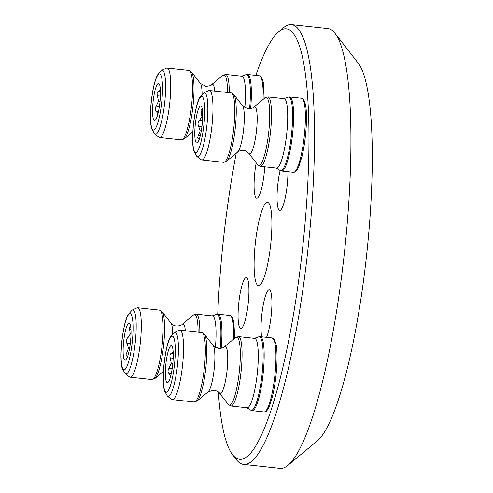 <?xml version="1.0" encoding="UTF-8"?>
<svg xmlns="http://www.w3.org/2000/svg" width="493" height="493" viewBox="0 0 493 493"><rect width="100%" height="100%" fill="white"/><g stroke="black" fill="none" stroke-linecap="round" stroke-linejoin="round"><path stroke-width="0.74" d="M196.473 142.915A18.623 3.426 -83.8 0 0 197.391 142.73A18.623 3.426 -83.8 0 0 202.142 124.846A18.623 3.426 -83.8 0 0 201.36 106.359A18.623 3.426 -83.8 0 0 195.622 121.691A18.623 3.426 -83.8 0 0 196.473 142.915M284.547 98.803A34.923 6.421 96.2 0 1 286.544 135.341A34.923 6.421 96.2 0 1 276.518 168.088L260.304 166.32A34.923 6.421 -83.8 0 0 270.33 133.572A34.923 6.421 -83.8 0 0 268.334 97.035A34.923 6.421 -83.8 0 0 267.878 96.887L284.091 98.655A34.923 6.421 96.2 0 1 284.547 98.803M203.849 92.795L208.638 90.632A34.923 6.421 96.2 0 1 209.346 90.502A34.923 6.421 96.2 0 1 209.808 90.65A34.923 6.421 96.2 0 1 211.805 127.188A34.923 6.421 96.2 0 1 201.773 159.935A34.923 6.421 96.2 0 1 201.107 159.658L196.898 156.509L193.712 150.864L192.948 146.057C192.406 140.012 192.578 132.771 193.453 124.328C195.117 109.705 197.711 100.985 199.511 97.639L203.849 92.795A32.236 5.928 96.2 0 1 204.928 92.813A32.236 5.928 96.2 0 1 206.567 128.266A32.236 5.928 96.2 0 1 196.898 156.509M199.363 138.94L198.889 138.934C197.57 138.773 197.397 137.689 198.377 135.674L200.183 130.799L198.568 126.165C197.668 124.082 197.903 122.209 199.258 120.551L201.896 116.853L201.286 112.016C200.799 109.994 201.199 109.212 202.481 109.668M201.964 109.514L202.358 109.612M200.183 130.799L201.286 130.922M201.896 116.853L202.678 116.94M159.75 103.758A18.623 3.426 -83.8 0 0 159.128 83.909A18.623 3.426 -83.8 0 0 153.095 101.657A18.623 3.426 -83.8 0 0 155.159 120.286A18.623 3.426 -83.8 0 0 159.75 103.758M229.276 92.678A34.923 6.421 -83.8 0 0 225.646 74.443L241.86 76.212A34.923 6.421 96.2 0 1 244.836 107.751M161.618 70.351L166.406 68.188A34.923 6.421 96.2 0 1 167.115 68.059A34.923 6.421 96.2 0 1 169.715 103.468A34.923 6.421 96.2 0 1 159.541 137.492A34.923 6.421 96.2 0 1 158.875 137.208L154.666 134.065L151.48 128.42L150.71 123.614C150.125 116.835 150.39 108.75 151.511 99.346C152.479 91.581 153.81 85.036 155.505 79.706L157.285 75.176L161.618 70.351A32.236 5.928 96.2 0 1 164.674 102.92A32.236 5.928 96.2 0 1 154.666 134.065M158.222 113.938L156.053 111.301C154.913 110.025 154.944 108.318 156.152 106.18L158.475 101.207L157.433 95.765C156.774 93.411 157.138 91.877 158.524 91.168L160.404 90.311M158.475 101.207L160.015 101.373M166.061 362.441A18.623 3.426 -83.8 0 0 167.959 382.426A18.623 3.426 -83.8 0 0 172.71 364.537A18.623 3.426 -83.8 0 0 171.928 346.049A18.623 3.426 -83.8 0 0 166.061 362.441M256.964 376.301A34.923 6.421 96.2 0 1 247.085 407.785L230.872 406.01A34.923 6.421 -83.8 0 0 240.75 374.532A34.923 6.421 -83.8 0 0 238.446 336.583L254.659 338.352A34.923 6.421 96.2 0 1 256.964 376.301M174.417 332.492L179.206 330.322A34.923 6.421 96.2 0 1 179.92 330.199A34.923 6.421 96.2 0 1 182.225 368.148A34.923 6.421 96.2 0 1 172.347 399.626A34.923 6.421 96.2 0 1 171.675 399.348L167.472 396.199L164.286 390.561L163.516 385.748C162.973 379.709 163.146 372.468 164.027 364.025C165.691 349.401 168.279 340.681 170.085 337.329L174.417 332.492A32.236 5.928 96.2 0 1 177.203 367.402A32.236 5.928 96.2 0 1 167.472 396.199M171.028 376.079L168.852 373.441C167.712 372.166 167.749 370.459 168.957 368.32L171.281 363.347L170.233 357.9C169.58 355.545 169.943 354.017 171.324 353.302L173.209 352.452M171.281 363.347L172.821 363.514M335.08 33.333L358.442 63.486A193.231 35.545 96.2 0 1 366.582 255.319A193.231 35.545 96.2 0 1 317.27 440.884L287.955 465.293A221.172 40.685 -83.8 0 0 344.391 252.897A221.172 40.685 -83.8 0 0 335.08 33.333A221.172 40.685 -83.8 0 0 327.931 28.619L291.536 24.65A221.172 40.685 96.2 0 1 307.996 248.928A221.172 40.685 96.2 0 1 243.56 464.381A221.172 40.685 96.2 0 1 240.664 463.463A221.172 40.685 96.2 0 1 236.418 459.667L232.523 454.645A216.513 39.828 -83.8 0 0 236.683 458.361A216.513 39.828 -83.8 0 0 303.873 235.968A216.513 39.828 -83.8 0 0 278.656 31.774A216.513 39.828 -83.8 0 0 255.861 75.398M255.688 240.134A41.905 7.709 96.2 0 1 267.545 202.358A41.905 7.709 96.2 0 1 270.663 244.855A41.905 7.709 96.2 0 1 258.455 285.675A41.905 7.709 96.2 0 1 255.688 240.134M239.043 300.73A25.611 4.708 96.2 0 1 246.284 277.645A25.611 4.708 96.2 0 1 248.195 303.614A25.611 4.708 96.2 0 1 240.732 328.56A25.611 4.708 96.2 0 1 239.043 300.73M287.93 171.675A25.611 4.708 96.2 0 1 286.957 187.309A25.611 4.708 96.2 0 1 279.71 210.394A25.611 4.708 96.2 0 1 277.048 196.534A25.611 4.708 96.2 0 1 280.116 170.455M236.246 153.224A216.513 39.828 -83.8 0 0 217.74 314.158M218.313 391.917A216.513 39.828 -83.8 0 0 232.523 454.645M278.656 31.774L283.543 27.707A221.172 40.685 96.2 0 1 291.536 24.65M243.56 464.381L279.962 468.35A221.172 40.685 -83.8 0 0 287.955 465.293M261.672 336.774A25.611 4.708 96.2 0 1 262.726 307.928A25.611 4.708 96.2 0 1 269.258 289.853A25.611 4.708 96.2 0 1 271.742 308.914A25.611 4.708 96.2 0 1 266.553 337.304M264.747 166.807A25.611 4.708 96.2 0 1 256.742 198.186A25.611 4.708 96.2 0 1 256.194 162.838M129.339 323.285A18.623 3.426 -83.8 0 0 123.558 342.413A18.623 3.426 -83.8 0 0 125.727 359.982A18.623 3.426 -83.8 0 0 130.479 342.093A18.623 3.426 -83.8 0 0 129.696 323.605A18.623 3.426 -83.8 0 0 129.339 323.285M199.85 332.368A34.923 6.421 -83.8 0 0 196.214 314.14L212.428 315.908A34.923 6.421 96.2 0 1 215.41 347.448M132.186 310.048L136.974 307.878A34.923 6.421 96.2 0 1 137.683 307.749A34.923 6.421 96.2 0 1 140.283 343.165A34.923 6.421 96.2 0 1 130.109 377.182A34.923 6.421 96.2 0 1 129.653 377.04A34.923 6.421 96.2 0 1 129.443 376.905L125.234 373.756L122.048 368.111L121.284 363.304C120.742 357.265 120.914 350.018 121.789 341.575C123.453 326.951 126.048 318.231 127.847 314.885L132.186 310.048A32.236 5.928 96.2 0 1 135.304 342.056A32.236 5.928 96.2 0 1 125.432 373.879A32.236 5.928 96.2 0 1 125.234 373.756M127.699 356.186L127.225 356.18C125.906 356.026 125.733 354.935 126.713 352.92L128.519 348.052L126.904 343.411C126.005 341.329 126.233 339.461 127.595 337.797L130.232 334.1L129.616 329.262C129.135 327.241 129.536 326.458 130.818 326.914M130.3 326.76L130.694 326.865M128.519 348.052L129.622 348.169M130.232 334.1L131.015 334.186M202.167 96.554A28.2 5.189 -83.8 0 0 192.763 136.167A28.2 5.189 -83.8 0 0 201.286 140.696A28.2 5.189 -83.8 0 0 202.167 96.554M248.829 153.341A23.682 4.357 96.2 0 0 249.285 153.748A23.682 4.357 96.2 0 0 256.631 129.425A23.682 4.357 96.2 0 0 253.877 107.092L264.957 97.867A34.239 6.298 96.2 0 1 266.645 97.534A34.239 6.298 96.2 0 1 268.451 134.601A34.239 6.298 96.2 0 1 258.32 165.328A34.239 6.298 96.2 0 1 257.66 164.736L248.829 153.341L246.42 151.339C242.975 149.231 237.497 151.419 237.583 152.109L226.503 161.334A34.239 6.298 -83.8 0 0 235.241 128.457A34.239 6.298 -83.8 0 0 233.799 94.465L232.425 93.276L231.155 92.881A34.923 6.421 96.2 0 1 231.611 93.029A34.923 6.421 96.2 0 1 233.614 129.567A34.923 6.421 96.2 0 1 223.582 162.314L201.773 159.935M253.877 107.092C253.624 107.936 251.664 108.497 247.997 108.774L242.63 105.859A23.682 4.357 96.2 0 1 243.622 129.369A23.682 4.357 96.2 0 1 237.583 152.109M283.814 98.625L288.134 97.121A37.03 6.81 96.2 0 1 289.225 97.195A37.03 6.81 96.2 0 1 291.184 137.288A37.03 6.81 96.2 0 1 280.221 170.516A37.03 6.81 96.2 0 1 280.135 170.461L276.24 168.058M281.645 170.991A37.252 6.853 -83.8 0 0 292.349 136.062A37.252 6.853 -83.8 0 0 290.217 97.084A37.252 6.853 -83.8 0 0 289.724 96.93L301.506 98.218A37.252 6.853 96.2 0 1 304.28 135.988A37.252 6.853 96.2 0 1 293.427 172.273L281.645 170.991L280.135 170.461M198.377 135.674L200.25 135.877M199.258 120.551L202.494 120.902M202.611 112.164L201.286 112.016M201.945 126.528L198.568 126.165M151.585 99.413A28.2 5.189 -83.8 0 0 155.998 127.514A28.2 5.189 -83.8 0 0 161.932 79.157A28.2 5.189 -83.8 0 0 151.585 99.413M214.769 91.094A23.682 4.357 96.2 0 0 211.645 84.642L222.725 75.417A34.239 6.298 96.2 0 1 227.526 92.487M211.645 84.642C211.386 85.492 209.433 86.053 205.766 86.324L200.392 83.416A23.682 4.357 96.2 0 1 202.093 93.972M192.849 131.748L184.265 138.89A34.239 6.298 -83.8 0 0 193.003 106.013A34.239 6.298 -83.8 0 0 191.561 72.021L188.924 70.437A34.923 6.421 96.2 0 1 191.518 105.847A34.923 6.421 96.2 0 1 181.35 139.87L159.541 137.492M241.576 76.181L245.902 74.671A37.03 6.81 96.2 0 1 249.6 108.793M250.629 108.639A37.252 6.853 -83.8 0 0 247.492 74.486L259.275 75.768A37.252 6.853 96.2 0 1 263.071 99.438M156.152 106.18L159.368 106.531M158.524 91.168L160.447 91.378M160.391 96.086L157.433 95.765M158.45 111.566L156.053 111.301M174.226 366.78A28.2 5.189 -83.8 0 0 169.814 338.685A28.2 5.189 -83.8 0 0 163.879 387.036A28.2 5.189 -83.8 0 0 174.226 366.78M219.397 393.032A23.682 4.357 96.2 0 0 227.063 370.471A23.682 4.357 96.2 0 0 224.444 346.782L235.525 337.557A34.239 6.298 96.2 0 1 239.025 374.298A34.239 6.298 96.2 0 1 228.228 404.433L219.397 393.032C219.336 392.151 217.542 391.183 214.024 390.123L208.151 391.806L197.071 401.031A34.239 6.298 -83.8 0 0 205.519 370.644A34.239 6.298 -83.8 0 0 204.367 334.162L201.723 332.578A34.923 6.421 96.2 0 1 204.028 370.526A34.923 6.421 96.2 0 1 194.15 402.005L172.347 399.626M224.444 346.782C224.192 347.633 222.232 348.194 218.572 348.465L213.198 345.556A23.682 4.357 96.2 0 1 213.993 370.785A23.682 4.357 96.2 0 1 208.151 391.806M254.382 338.321L258.702 336.811A37.03 6.81 96.2 0 1 261.752 376.985A37.03 6.81 96.2 0 1 250.703 410.158L246.808 407.754M252.219 410.681A37.252 6.853 -83.8 0 0 262.757 377.108A37.252 6.853 -83.8 0 0 260.298 336.627L272.074 337.908A37.252 6.853 96.2 0 1 274.847 375.684A37.252 6.853 96.2 0 1 263.995 411.969L252.219 410.681L250.703 410.158M171.324 353.302L173.246 353.512M168.957 368.32L172.174 368.672M173.197 358.226L170.233 357.9M171.256 373.706L168.852 373.441M123.644 369.639A28.2 5.189 -83.8 0 0 133.048 330.027A28.2 5.189 -83.8 0 0 124.526 325.497A28.2 5.189 -83.8 0 0 123.644 369.639M185.343 330.791A23.682 4.357 96.2 0 0 183.378 324.111A23.682 4.357 96.2 0 0 182.213 324.339L193.293 315.113A34.239 6.298 96.2 0 1 194.981 314.78A34.239 6.298 96.2 0 1 198.094 332.177M182.213 324.339C182.299 325.035 176.814 327.223 173.376 325.109L170.966 323.112A23.682 4.357 96.2 0 1 172.661 333.662M163.417 371.445L154.839 378.587A34.239 6.298 -83.8 0 0 163.571 345.704A34.239 6.298 -83.8 0 0 162.129 311.712L159.492 310.128A34.923 6.421 96.2 0 1 162.092 345.544A34.923 6.421 96.2 0 1 151.918 379.561L130.109 377.182M212.15 315.877L216.47 314.368A37.03 6.81 96.2 0 1 217.561 314.442A37.03 6.81 96.2 0 1 220.168 348.483M221.197 348.329A37.252 6.853 -83.8 0 0 218.553 314.331A37.252 6.853 -83.8 0 0 218.06 314.177L229.843 315.465A37.252 6.853 96.2 0 1 230.33 315.619A37.252 6.853 96.2 0 1 233.639 339.129M126.713 352.92L128.587 353.124M127.595 337.797L130.83 338.155M130.941 329.41L129.616 329.262M130.281 343.781L126.904 343.411M242.63 105.859L233.799 94.465M209.346 90.502L231.155 92.881M301.506 98.218L303.947 99.987L305.494 104.528C306.449 109.532 306.714 116.44 306.282 125.253C305.672 136.407 304.255 146.766 302.03 156.33L298.672 166.991C295.64 172.846 295.325 171.847 293.427 172.273M226.503 161.334L223.582 162.314M267.878 96.887L264.957 97.867M260.304 166.32L257.66 164.736M289.724 96.93L288.134 97.121M200.392 83.416L191.561 72.021M167.115 68.059L188.924 70.437M259.275 75.768L260.779 76.433L261.709 77.543L263.262 82.084L264.211 98.483M184.265 138.89L181.35 139.87M225.646 74.443L222.725 75.417M247.492 74.486L245.902 74.671M213.198 345.556L204.367 334.162M179.92 330.199L201.723 332.578M272.074 337.908L274.515 339.683L276.062 344.219C277.023 349.229 277.282 356.137 276.856 364.949C276.24 376.104 274.823 386.463 272.598 396.021L269.24 406.688C266.208 412.542 265.893 411.544 263.995 411.969M197.071 401.031L194.15 402.005M238.446 336.583L235.525 337.557M230.872 406.01L228.228 404.433M260.298 336.627L258.702 336.811M170.966 323.112L162.129 311.712M137.683 307.749L159.492 310.128M229.843 315.465L231.334 316.118L232.295 317.258L233.805 321.646L234.785 338.18M154.839 378.587L151.918 379.561M196.214 314.14L193.293 315.113M218.06 314.177L216.47 314.368"/></g></svg>
